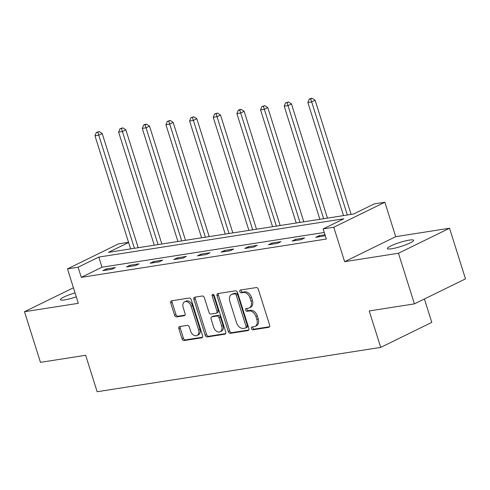<?xml version="1.0" encoding="UTF-8"?>
<svg xmlns="http://www.w3.org/2000/svg" width="490" height="490" viewBox="0 0 490 490"><rect width="100%" height="100%" fill="white"/><g stroke="black" fill="none" stroke-linecap="round" stroke-linejoin="round"><path stroke-width="0.73" d="M251.462 328.57A1.476 1.029 -116.1 0 0 252.944 329.795L268.759 327.326A2.107 1.47 -116.1 0 0 269.059 327.228A2.107 1.47 -116.1 0 0 269.623 325.103L258.34 289.327A2.107 1.47 -116.1 0 0 256.227 287.575L240.412 290.043A1.476 1.029 -116.1 0 0 240.204 290.111A1.476 1.029 -116.1 0 0 239.806 291.599A1.476 1.029 -116.1 0 0 241.288 292.83L243.334 292.512A6.744 4.71 -116.1 0 1 250.102 298.122L251.045 301.105A6.744 4.71 -116.1 0 1 249.251 307.91A6.744 4.71 -116.1 0 1 248.289 308.21L246.237 308.529A1.476 1.029 -116.1 0 0 246.029 308.596A1.476 1.029 -116.1 0 0 245.637 310.084A1.476 1.029 -116.1 0 0 247.119 311.315L249.165 310.991A6.744 4.71 -116.1 0 1 255.933 316.607L256.87 319.59A6.744 4.71 -116.1 0 1 255.076 326.395A6.744 4.71 -116.1 0 1 254.114 326.695L252.068 327.014A1.476 1.029 -116.1 0 0 251.86 327.081A1.476 1.029 -116.1 0 0 251.462 328.57M252.828 326.897A1.476 1.029 -116.1 0 0 252.846 327.896A1.476 1.029 -116.1 0 0 254.328 329.121L269.555 326.738M241.172 289.927A1.476 1.029 -116.1 0 0 241.19 290.925A1.476 1.029 -116.1 0 0 242.673 292.15L244.718 291.832L243.334 292.512M246.997 308.412A1.476 1.029 -116.1 0 0 247.015 309.411A1.476 1.029 -116.1 0 0 248.497 310.636L250.543 310.317L249.165 310.991M75.056 292.916A13.745 2.076 -17.5 0 0 60.435 299.678A13.745 2.076 -17.5 0 0 64.711 299.874A13.745 2.076 -17.5 0 0 76.293 296.83M391.657 248.755A13.745 2.076 -17.5 0 0 406.081 244.682A13.745 2.076 -17.5 0 0 413.603 240.296A13.745 2.076 -17.5 0 0 409.328 240.1A13.745 2.076 -17.5 0 0 394.903 244.179A13.745 2.076 -17.5 0 0 387.382 248.565A13.745 2.076 -17.5 0 0 391.657 248.755M179.72 326.542A2.107 1.47 -116.1 0 0 179.42 326.634A2.107 1.47 -116.1 0 0 178.862 328.766L182.023 338.798A2.107 1.47 -116.1 0 0 184.142 340.556L201.702 337.806A2.107 1.47 -116.1 0 0 202.003 337.714A2.107 1.47 -116.1 0 0 202.566 335.589L191.284 299.813A2.107 1.47 -116.1 0 0 189.171 298.055L171.604 300.805A2.107 1.47 -116.1 0 0 171.304 300.897A2.107 1.47 -116.1 0 0 170.747 303.022L174.569 315.15A2.107 1.47 -116.1 0 0 176.682 316.901L184.197 315.725A2.107 1.47 -116.1 0 0 184.497 315.634A2.107 1.47 -116.1 0 0 185.061 313.508L183.168 307.493A5.641 3.938 -116.1 0 1 184.669 301.809A5.641 3.938 -116.1 0 1 191.131 306.25L198.554 329.801A5.641 3.938 -116.1 0 1 197.054 335.491A5.641 3.938 -116.1 0 1 190.592 331.05L189.354 327.124A2.107 1.47 -116.1 0 0 187.241 325.366L179.72 326.542M324.27 232.462L102 267.209L81.285 277.352L78.094 267.228L67.479 268.888L118.562 243.873L128.545 242.311M414.418 303.88L398.456 253.257L449.538 228.248L465.5 278.871L414.418 303.88L369.227 310.948L380.718 347.392L97.142 391.731L85.652 355.281L40.462 362.349L24.5 311.726L78.333 303.31L67.479 268.888M449.538 228.248L395.706 236.664L344.623 261.678L398.456 253.257M344.623 261.678L333.77 227.25L323.155 228.91L343.864 218.773L98.802 257.085L78.094 267.228M81.285 277.352L326.346 239.034L323.155 228.91M228.316 331.565A2.107 1.47 -116.1 0 0 230.435 333.316L247.995 330.572A2.107 1.47 -116.1 0 0 248.295 330.474A2.107 1.47 -116.1 0 0 248.859 328.349L237.577 292.573A2.107 1.47 -116.1 0 0 235.463 290.821L217.897 293.565A2.107 1.47 -116.1 0 0 217.597 293.663A2.107 1.47 -116.1 0 0 217.039 295.789L228.316 331.565L229.7 330.885A2.107 1.47 -116.1 0 0 231.813 332.643L248.791 329.984M224.849 334.192L207.288 336.936A2.107 1.47 -116.1 0 1 205.169 335.178L193.893 299.402A2.107 1.47 -116.1 0 1 194.45 297.277A2.107 1.47 -116.1 0 1 194.75 297.185L202.272 296.009A2.107 1.47 -116.1 0 1 204.385 297.767L208.961 312.271A2.107 1.47 -116.1 0 0 211.074 314.029L216.059 313.251A2.107 1.47 -116.1 0 0 216.36 313.153A2.107 1.47 -116.1 0 0 216.923 311.028L212.158 295.923A1.476 1.029 -116.1 0 1 212.55 294.435A1.476 1.029 -116.1 0 1 214.246 295.599L225.712 331.969A2.107 1.47 -116.1 0 1 225.149 334.094A2.107 1.47 -116.1 0 1 224.849 334.192L225.406 333.917M73.433 287.765L24.5 311.726M380.718 347.392L431.8 322.383L424.426 298.98M324.999 234.759L319.186 235.672L315.732 237.362L325.299 235.708M304.627 237.944L295.525 239.371L292.077 241.062L301.172 239.635L304.627 237.944M280.966 241.644L271.87 243.071L268.416 244.755L277.518 243.334L280.966 241.644M257.311 245.343L248.216 246.764L244.761 248.454L253.863 247.034L257.311 245.343M233.657 249.043L224.555 250.464L221.106 252.154L230.202 250.733L233.657 249.043M210.002 252.742L200.9 254.163L197.452 255.854L206.547 254.433L210.002 252.742M186.341 256.442L177.245 257.863L173.791 259.553L182.893 258.132L186.341 256.442M162.686 260.141L153.584 261.562L150.136 263.252L159.232 261.825L162.686 260.141M139.031 263.834L129.93 265.262L126.481 266.952L135.577 265.525L139.031 263.834M115.371 267.534L106.275 268.961L102.82 270.645L111.922 269.224L115.371 267.534M128.607 242.495L108.468 252.356L353.529 214.038L374.238 203.901L384.852 202.241L333.77 227.25M395.706 236.664L384.852 202.241M102 267.209L98.802 257.085M319.186 235.672L319.529 236.768M295.525 239.371L295.874 240.468M271.87 243.071L272.213 244.161M248.216 246.764L248.559 247.86M224.555 250.464L224.904 251.56M200.9 254.163L201.243 255.259M177.245 257.863L177.588 258.959M153.584 261.562L153.934 262.658M129.93 265.262L130.279 266.358M106.275 268.961L106.618 270.051M255.076 326.395L256.454 325.715A6.744 4.71 -116.1 0 0 258.255 318.916L256.87 319.59M250.543 310.317A6.744 4.71 -116.1 0 1 257.311 315.934L258.255 318.916M249.251 307.91L250.629 307.236A6.744 4.71 -116.1 0 0 252.424 300.431L251.045 301.105M244.718 291.832A6.744 4.71 -116.1 0 1 251.486 297.448L252.424 300.431M218.485 293.473A2.107 1.47 -116.1 0 0 218.418 295.109L229.7 330.885M245.484 328.043A1.476 1.029 -116.1 0 0 245.692 327.982A1.476 1.029 -116.1 0 0 246.084 326.493L236.186 295.084A1.476 1.029 -116.1 0 0 234.704 293.859L232.542 294.196A6.744 4.71 -116.1 0 0 231.58 294.496A6.744 4.71 -116.1 0 0 229.786 301.301L236.554 322.769A6.744 4.71 -116.1 0 0 243.322 328.38L245.484 328.043M246.862 327.369A1.476 1.029 -116.1 0 0 247.07 327.302A1.476 1.029 -116.1 0 0 247.462 325.813L246.084 326.493M231.58 294.496L232.964 293.822A6.744 4.71 -116.1 0 1 233.926 293.522L236.082 293.185A1.476 1.029 -116.1 0 1 237.564 294.41L247.462 325.813M225.645 333.604L208.667 336.263L207.288 336.936M195.339 297.093A2.107 1.47 -116.1 0 0 195.271 298.729L206.553 334.505A2.107 1.47 -116.1 0 0 208.667 336.263M216.36 313.153L217.744 312.479A2.107 1.47 -116.1 0 0 218.301 310.354L213.542 295.25L212.158 295.923M213.462 294.539A1.476 1.029 -116.1 0 0 213.542 295.25M213.707 327.332A5.641 3.938 -116.1 0 0 220.169 331.773A5.641 3.938 -116.1 0 0 221.67 326.083L219.055 317.783A2.107 1.47 -116.1 0 0 216.935 316.032L211.95 316.81A2.107 1.47 -116.1 0 0 211.649 316.908A2.107 1.47 -116.1 0 0 211.092 319.033L213.707 327.332M220.169 331.773L221.547 331.093A5.641 3.938 -116.1 0 0 223.048 325.409L221.67 326.083M211.649 316.908L213.034 316.228A2.107 1.47 -116.1 0 1 213.334 316.136L218.32 315.358A2.107 1.47 -116.1 0 1 220.433 317.11L223.048 325.409M197.054 335.491L198.432 334.817A5.641 3.938 -116.1 0 0 199.932 329.127L198.554 329.801M184.669 301.809L186.047 301.13A5.641 3.938 -116.1 0 1 192.509 305.576L199.932 329.127M172.192 300.713A2.107 1.47 -116.1 0 0 172.125 302.348L175.947 314.47A2.107 1.47 -116.1 0 0 178.06 316.228L184.993 315.144M180.308 326.45A2.107 1.47 -116.1 0 0 180.24 328.086L183.407 338.125A2.107 1.47 -116.1 0 0 185.52 339.876L202.499 337.224M351.122 214.418L315.113 100.217L311.658 101.908L307.867 102.502L343.533 215.606M347.324 215.012L310.727 98.943L312.112 98.27L310.593 98.508L309.214 99.182L310.727 98.943M307.867 102.502L309.214 99.182M312.112 98.27L315.113 100.217M327.461 218.117L291.458 103.917L288.004 105.607L284.212 106.201L319.872 219.3M323.663 218.712L287.073 102.643L288.451 101.969L285.554 102.882L287.073 102.643M284.212 106.201L285.554 102.882M288.451 101.969L291.458 103.917M303.806 221.817L267.797 107.616L264.349 109.307L260.558 109.895L296.217 222.999M300.009 222.411L263.418 106.342L264.796 105.669L261.899 106.581L263.418 106.342M260.558 109.895L261.899 106.581M264.796 105.669L267.797 107.616M280.151 225.51L244.143 111.316L240.688 113L236.903 113.594L272.562 226.699M276.354 226.104L239.757 110.042L241.141 109.368L239.622 109.601L238.244 110.281L239.757 110.042M236.903 113.594L238.244 110.281M241.141 109.368L244.143 111.316M256.49 229.21L220.488 115.009L217.033 116.7L213.242 117.294L248.908 230.398M252.693 229.804L216.102 113.741L217.48 113.061L214.583 113.974L216.102 113.741M213.242 117.294L214.583 113.974M217.48 113.061L220.488 115.009M232.836 232.909L196.827 118.709L193.379 120.399L189.587 120.993L225.247 234.097M229.038 233.503L192.448 117.441L193.826 116.761L190.929 117.674L192.448 117.441M189.587 120.993L190.929 117.674M193.826 116.761L196.827 118.709M209.181 236.609L173.172 122.408L169.724 124.099L165.932 124.693L201.592 237.797M205.383 237.203L168.787 121.14L170.171 120.46L167.274 121.373L168.787 121.14M165.932 124.693L167.274 121.373M170.171 120.46L173.172 122.408M185.526 240.308L149.517 126.108L146.063 127.798L142.272 128.392L177.937 241.496M181.729 240.902L145.132 124.834L146.516 124.16L144.997 124.399L143.619 125.073L145.132 124.834M142.272 128.392L143.619 125.073M146.516 124.16L149.517 126.108M161.865 244.008L125.856 129.807L122.408 131.498L118.617 132.092L154.276 245.19M158.068 244.602L121.477 128.533L122.855 127.859L119.958 128.772L121.477 128.533M118.617 132.092L119.958 128.772M122.855 127.859L125.856 129.807M138.211 247.707L102.202 133.507L98.753 135.197L94.962 135.785L130.622 248.889M134.413 248.301L97.822 132.233L99.201 131.559L96.303 132.472L97.822 132.233M94.962 135.785L96.303 132.472M99.201 131.559L102.202 133.507M254.328 329.121L252.944 329.795M242.673 292.15L241.288 292.83M248.497 310.636L247.119 311.315M257.311 315.934L255.933 316.607M251.486 297.448L250.102 298.122M269.322 327.051L268.759 327.326M218.418 295.109L217.039 295.789M248.553 330.297L247.995 330.572M231.813 332.643L230.435 333.316M237.564 294.41L236.186 295.084M236.082 293.185L234.704 293.859M233.926 293.522L232.542 294.196M206.553 334.505L205.169 335.178M195.271 298.729L193.893 299.402M218.301 310.354L216.923 311.028M220.433 317.11L219.055 317.783M218.32 315.358L216.935 316.032M213.334 316.136L211.95 316.81M192.509 305.576L191.131 306.25M184.761 315.456L184.197 315.725M178.06 316.228L176.682 316.901M175.947 314.47L174.569 315.15M172.125 302.348L170.747 303.022M202.26 337.537L201.702 337.806M185.52 339.876L184.142 340.556M183.407 338.125L182.023 338.798M180.24 328.086L178.862 328.766M247.07 327.302L245.692 327.982"/></g></svg>
